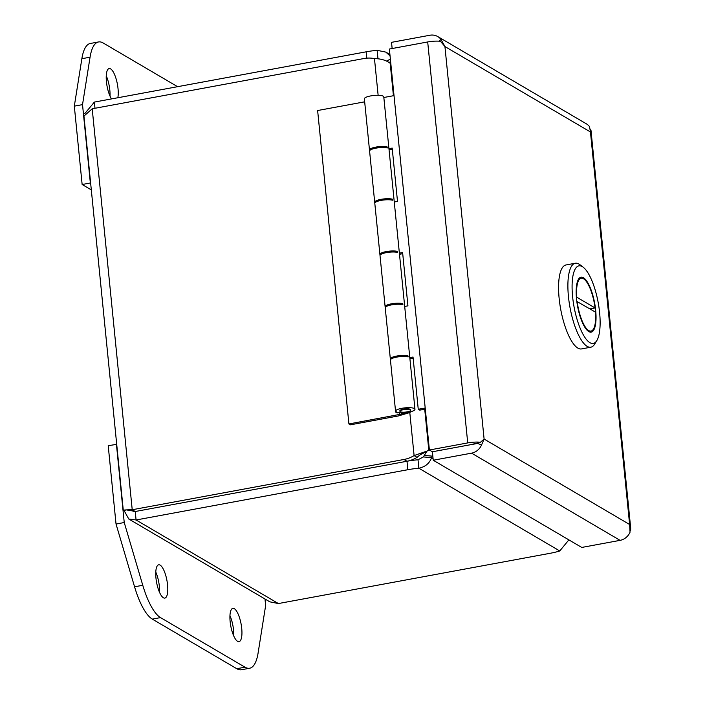 <?xml version="1.0" encoding="UTF-8"?>
<svg xmlns="http://www.w3.org/2000/svg" width="705" height="705" viewBox="0 0 705 705"><rect width="100%" height="100%" fill="white"/><g stroke="black" fill="none" stroke-linecap="round" stroke-linejoin="round"><path stroke-width="1.06" d="M126.636 509.962L134.858 511.345L133.227 511.451M125.816 510.112L123.296 510.358L83.948 116.087L92.205 108.79L363.974 58.524A30.447 27.944 120.4 0 1 374.47 58.612L378.136 95.29M124.01 510.446C122.141 510.112 124.882 509.874 132.223 509.741L135.228 511.513L136.083 519.982L128.786 519.021L124.01 510.446M409.799 412.557L414.099 455.58L417.096 457.342A30.447 27.944 120.4 0 1 406.996 461.246L135.228 511.513L406.996 461.255A30.447 7.517 -5.7 0 1 418.012 459.766L423.405 456.928L431.548 457.651C429.574 463.3 425.344 466.825 418.858 468.226L418.012 459.766M84.75 113.646L94.364 102.084L94.99 108.279M128.786 519.021L269.83 601.832L278.404 603.55L550.164 553.284A30.447 7.517 -5.7 0 0 559.761 550.966L568.873 539.871M92.205 108.79L132.223 509.741L403.991 459.475L406.996 461.246L407.842 469.715A30.447 7.517 -5.7 0 1 418.858 468.226L559.761 550.966M429.354 449.658A30.447 16.374 -105.1 0 1 428.825 450.416L414.099 455.58A30.447 27.944 120.4 0 1 403.991 459.475M417.096 457.342L419.607 455.166L426.992 451.174M94.364 102.084L366.133 51.817L366.767 58.154M380.277 59.15L377.986 58.788L377.14 50.328A30.447 7.517 174.3 0 0 366.133 51.817M278.404 603.55L136.083 519.982L407.842 469.715M393.425 95.721L390.191 63.309C386.146 60.216 380.903 58.656 374.47 58.612M386.569 61.009L390.385 59.202M390.05 55.88L385.811 52.099L377.14 50.328M423.405 456.928A30.447 11.086 -84.9 0 1 424.287 455.43L426.974 451.182M390.191 63.309A30.447 16.374 -105.1 0 1 390.896 64.393M433.073 458.541L431.548 457.651A30.447 11.086 -84.9 0 1 432.429 456.153L424.287 455.43M432.782 455.597L432.429 456.153M111.487 98.92A16.929 5.261 -100.5 0 1 106.437 81.789A16.929 5.261 -100.5 0 1 109.152 68.544A16.929 5.261 -100.5 0 1 118.026 88.592A16.929 5.261 -100.5 0 1 117.832 97.748M110.006 96.091A16.929 5.261 79.5 0 0 109.821 90.108A16.929 5.261 79.5 0 0 106.252 75.805M91.315 189.892L82.141 184.507L74.316 106.147L81.859 58.709A54.179 16.832 -100.5 0 1 90.328 43.472L98.533 41.956A54.179 16.832 -100.5 0 1 103.168 42.987L177.598 86.689M74.316 106.147L82.52 104.631L90.064 57.193A54.179 16.832 -100.5 0 1 98.533 41.956M82.141 184.507L90.346 182.992L82.52 104.631M241.727 628.402A16.929 5.261 -100.5 0 1 239.013 641.647A16.929 5.261 -100.5 0 1 230.138 621.59A16.929 5.261 -100.5 0 1 232.853 608.345A16.929 5.261 -100.5 0 1 241.727 628.402M233.707 635.892A16.929 5.261 79.5 0 0 233.522 629.917A16.929 5.261 79.5 0 0 229.953 615.615M167.561 584.85A16.929 5.261 -100.5 0 1 164.838 598.096A16.929 5.261 -100.5 0 1 155.964 578.047A16.929 5.261 -100.5 0 1 158.687 564.802A16.929 5.261 -100.5 0 1 167.561 584.85M159.533 592.35A16.929 5.261 79.5 0 0 159.356 586.366A16.929 5.261 79.5 0 0 155.787 572.063M264.983 598.986L265.635 605.56L258.101 652.997A54.179 16.832 -100.5 0 1 249.632 668.234L241.427 669.75A54.179 16.832 -100.5 0 1 236.792 668.719L152.315 619.113A54.179 16.832 -100.5 0 1 134.567 586.798L116.034 524.044L108.209 445.692L116.713 444.353M249.632 668.234A54.179 16.832 -100.5 0 1 244.996 667.194L160.52 617.598A54.179 16.832 -100.5 0 1 142.771 585.282L124.239 522.528L116.034 524.044M124.239 522.528L116.413 444.176M402.784 412.196L401.965 412.83A9.755 2.406 -5.7 0 1 397.303 412.381L397.356 412.901A9.755 2.406 -5.7 0 1 395.646 411.896L395.593 411.376A9.755 2.406 -5.7 0 1 395.549 411.218A9.755 2.406 -5.7 0 1 401.921 408.292A9.755 2.406 -5.7 0 1 414.963 409.279A9.755 2.406 -5.7 0 1 411.376 411.553L410.116 411.923L410.169 412.451L398.351 415.95L350.403 424.824L348.913 423.952L410.169 412.451M390.447 359.858L390.376 359.136A9.755 2.406 -5.7 0 1 390.341 358.977A9.755 2.406 -5.7 0 1 396.704 356.051A9.755 2.406 -5.7 0 1 408.001 355.875L408.107 356.924A9.755 2.406 174.3 0 0 396.809 357.091A9.755 2.406 174.3 0 0 390.447 360.026L395.549 411.218M385.238 307.618L385.159 306.904A9.755 2.406 -5.7 0 1 385.124 306.737A9.755 2.406 -5.7 0 1 391.495 303.811A9.755 2.406 -5.7 0 1 402.784 303.644L402.89 304.683A9.755 2.406 174.3 0 0 391.592 304.86A9.755 2.406 174.3 0 0 385.23 307.785L390.341 358.977M380.021 255.386L379.951 254.664A9.755 2.406 -5.7 0 1 379.907 254.505A9.755 2.406 -5.7 0 1 386.278 251.579A9.755 2.406 -5.7 0 1 397.567 251.403L397.673 252.452A9.755 2.406 174.3 0 0 386.384 252.619A9.755 2.406 174.3 0 0 380.013 255.545L385.124 306.737M374.804 203.146L374.734 202.423A9.755 2.406 -5.7 0 1 374.699 202.264A9.755 2.406 -5.7 0 1 381.061 199.339A9.755 2.406 -5.7 0 1 392.359 199.162L392.465 200.211A9.755 2.406 174.3 0 0 381.167 200.379A9.755 2.406 174.3 0 0 374.804 203.313L379.907 254.505M369.596 150.914L369.526 150.191A9.755 2.406 -5.7 0 1 369.482 150.033A9.755 2.406 -5.7 0 1 375.853 147.098A9.755 2.406 -5.7 0 1 387.142 146.931L387.248 147.971A9.755 2.406 174.3 0 0 375.95 148.147A9.755 2.406 174.3 0 0 369.587 151.073L374.699 202.264M364.414 99A9.755 2.406 -5.7 0 1 364.37 98.832A9.755 2.406 -5.7 0 1 370.742 95.906A9.755 2.406 -5.7 0 1 383.784 96.902L388.887 148.094A9.755 2.406 -5.7 0 1 388.887 148.253M403.454 409.684A5.42 1.339 -5.7 0 1 410.698 410.231A5.42 1.339 -5.7 0 1 407.164 411.861A5.42 1.339 -5.7 0 1 399.92 411.306A5.42 1.339 -5.7 0 1 403.454 409.684M410.698 410.231L410.645 409.711A5.42 1.339 174.3 0 0 403.401 409.156A5.42 1.339 174.3 0 0 399.867 410.786L399.92 411.306M425.309 409.111L419.731 410.143L418.25 409.279L425.194 407.992M413.148 358.166L409.913 358.757M402.722 253.685L399.488 254.285M392.297 149.213L389.063 149.812M383.837 97.493L394.016 95.616M414.963 409.279L409.852 358.087A9.755 2.406 174.3 0 0 409.808 357.928L409.711 356.88A9.755 2.406 -5.7 0 1 409.746 357.038A9.755 2.406 -5.7 0 1 409.737 357.206M404.626 306.023A9.755 2.406 174.3 0 0 404.635 305.847A9.755 2.406 174.3 0 0 404.599 305.688L404.494 304.648A9.755 2.406 -5.7 0 1 404.529 304.807A9.755 2.406 -5.7 0 1 404.529 304.965M404.529 304.807L399.427 253.615A9.755 2.406 174.3 0 0 399.382 253.456L399.277 252.408A9.755 2.406 -5.7 0 1 399.321 252.566A9.755 2.406 -5.7 0 1 399.312 252.734M394.201 201.551A9.755 2.406 174.3 0 0 394.21 201.374A9.755 2.406 174.3 0 0 394.174 201.216L394.069 200.167A9.755 2.406 -5.7 0 1 394.104 200.326A9.755 2.406 -5.7 0 1 394.095 200.493M394.104 200.326L388.993 149.134A9.755 2.406 174.3 0 0 388.957 148.975L388.852 147.935A9.755 2.406 -5.7 0 1 388.887 148.094M388.931 148.693L392.183 148.085L397.497 201.374L394.271 201.965M399.356 253.165L402.608 252.566L407.931 305.847L404.696 306.446M409.781 357.638L413.033 357.038L418.25 409.279M401.295 414.091L401.242 413.571L405.833 412.055M401.242 413.571L410.116 411.923M395.593 411.376L397.303 412.381M395.646 411.896L397.356 412.901M403.877 412.196L403.939 412.769M348.913 423.952L317.629 110.526L364.67 101.828M399.576 412.742L399.753 414.549M471.187 444.591L432.394 451.764L429.389 450.001L467.723 442.916A13.166 3.252 -5.7 0 1 480.466 442.246L484.106 439.056A13.166 12.082 120.4 0 1 484.115 439.083L484.071 439.109M477.629 443.392L481.515 445.022L484.106 439.056L629.635 524.502A13.166 12.082 -59.6 0 0 629.627 524.502L590.455 131.994A13.166 12.082 -59.6 0 0 590.446 131.967L444.934 46.548A13.166 3.252 174.3 0 0 444.925 46.548A13.166 12.082 120.4 0 1 444.934 46.548L444.917 46.53M477.602 443.427L470.728 444.696L480.466 442.246M590.446 131.967L589.556 126.671A13.166 12.082 -59.6 0 0 586.313 123.798L437.796 36.59A13.166 12.082 120.4 0 1 441.03 39.471L444.917 46.486L440.449 41.287A13.166 3.252 174.3 0 0 427.697 41.956L389.371 49.042L429.389 450.001M470.728 444.688L432.394 451.773L433.24 460.242L581.757 547.441L620.092 540.347A13.166 12.082 -59.6 0 0 630.032 532.222L629.644 524.564L630.675 528.027L630.623 530.407A13.166 3.252 -5.7 0 1 630.217 530.83M392.147 48.53L391.531 42.344L429.865 35.25A13.166 12.082 120.4 0 1 437.796 36.59M590.464 129.456L590.993 130.407L590.464 131.967M481.515 445.022A13.166 12.082 120.4 0 1 471.575 453.148L433.24 460.242M441.03 39.471L439.039 41.172M575.306 263.238L565.992 264.965A42.688 13.263 79.5 0 0 559.805 303.829A42.688 13.263 79.5 0 0 577.862 348.103A42.688 13.263 79.5 0 0 581.519 348.922L590.834 347.195A42.688 13.263 -100.5 0 1 587.177 346.375A42.688 13.263 -100.5 0 1 569.12 302.11A42.688 13.263 -100.5 0 1 575.306 263.238A42.688 13.263 -100.5 0 1 578.964 264.058A42.688 13.263 -100.5 0 1 579.995 264.754L583.264 267.274A39.436 12.249 -100.5 0 1 598.157 302.427A39.436 12.249 -100.5 0 1 596.827 340.577A39.436 12.249 -100.5 0 1 589.909 342.683A39.436 12.249 -100.5 0 1 572.61 296.726A39.436 12.249 -100.5 0 1 582.312 266.622A39.436 12.249 -100.5 0 1 583.264 267.274M588.798 331.606A27.953 8.689 79.5 0 0 591.195 332.143A27.953 8.689 79.5 0 0 595.24 306.693A27.953 8.689 79.5 0 0 583.423 277.7A27.953 8.689 79.5 0 0 581.026 277.162A27.953 8.689 79.5 0 0 576.972 302.621A27.953 8.689 79.5 0 0 588.798 331.606M576.382 297.246L576.734 297.184A26.869 8.345 -100.5 0 1 581.22 278.228A26.869 8.345 -100.5 0 1 583.52 278.748A26.869 8.345 -100.5 0 1 595.064 307.944L589.97 308.887M596.827 340.577L594.667 344.102A42.688 13.263 -100.5 0 1 590.834 347.195M595.064 307.944L576.734 297.184M588.64 331.509L590.993 331.077A26.869 8.345 -100.5 0 0 595.487 312.13L576.813 301.423M590.993 331.077A26.869 8.345 -100.5 0 1 577.148 301.361M428.825 450.416L424.718 409.226M389.089 62.428L390.632 61.696M81.859 58.709L90.064 57.193M134.567 586.798L142.771 585.282M152.315 619.113L160.52 617.598M236.792 668.719L244.996 667.194M444.934 46.548L484.106 439.056M471.575 453.148L620.092 540.347M427.697 41.956L467.723 442.916M385.811 52.099L389.918 54.514M369.482 150.033L364.37 98.832M409.746 357.038L404.635 305.847M399.321 252.566L394.21 201.374M590.993 130.407L630.684 528.027M578.867 278.669L581.22 278.228"/></g></svg>
